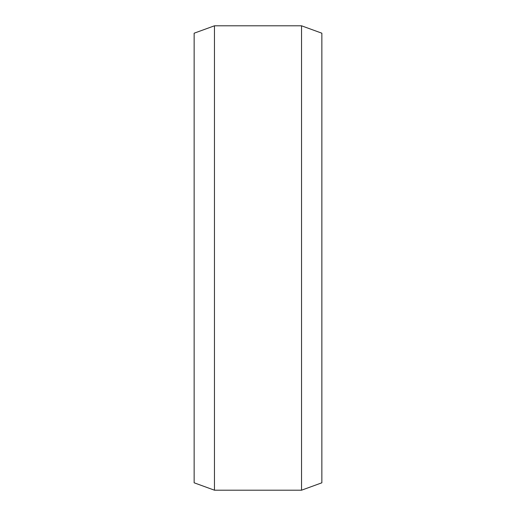 <?xml version="1.0" encoding="UTF-8"?>
<svg xmlns="http://www.w3.org/2000/svg" width="516" height="516" viewBox="0 0 516 516"><rect width="100%" height="100%" fill="white"/><g stroke="black" fill="none" stroke-linecap="round" stroke-linejoin="round"><path stroke-width="0.77" d="M214.463 25.8L194.145 33.198L194.145 482.802L214.463 490.2L214.463 25.8L301.538 25.8L321.855 33.198L321.855 482.802L301.538 490.2L214.463 490.2M301.538 490.2L301.538 25.8"/></g></svg>
